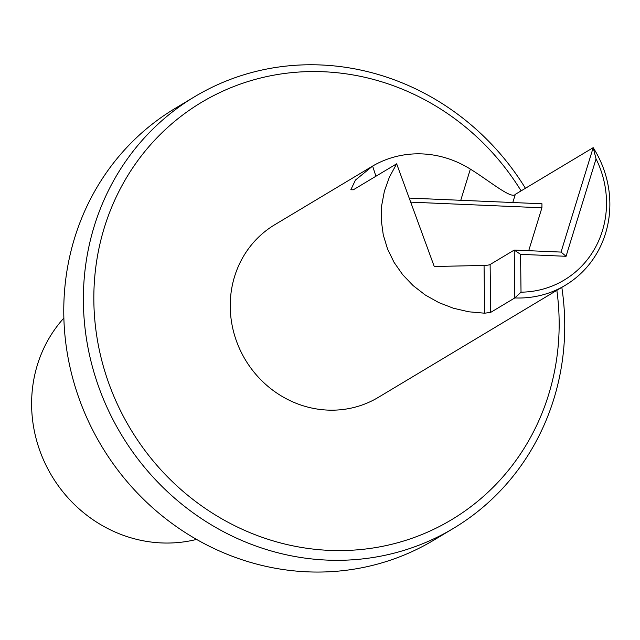 <?xml version="1.0" encoding="UTF-8"?>
<svg xmlns="http://www.w3.org/2000/svg" width="640" height="640" viewBox="0 0 640 640"><rect width="100%" height="100%" fill="white"/><g stroke="black" fill="none" stroke-linecap="round" stroke-linejoin="round"><path stroke-width="0.96" d="M515.304 194.352L593.184 147.664L596.056 158.872L566.064 256.296L520.56 254.344L514.216 250.072L514.808 297.928A100.664 94.648 59.1 0 0 565.352 285.248A100.664 94.648 59.1 0 0 593.184 147.664L561.04 252.08L514.216 250.072L490.12 264.512A6.712 1.2 -0.7 0 1 484.056 265.44L434.24 266.496L396.656 163.808L353.336 189.784L350.832 189.752L355.456 180.056L372.624 166.064A100.664 94.648 -120.9 0 1 470.352 169.112C489.48 180.896 511.544 199.536 515.304 194.352L512.784 202.528M528.712 250.688L541.92 207.784L541.96 203.776L409.2 198.08M541.92 207.784L410.688 202.144M566.064 256.296L561.04 252.08M520.56 254.344L521.024 292.176L514.808 297.928L490.704 312.376L484.64 313.2L468.832 311.8L453.44 308.24L438.824 302.608L425.296 295.016L413.152 285.632L402.672 274.672L394.072 262.376L387.56 249.016L383.264 234.88L381.288 220.296L381.672 205.568L384.416 191.032L389.448 177.016L396.656 163.808M371.72 166.6L274.744 224.736A100.664 94.648 59.1 0 0 245.32 359.736A100.664 94.648 59.1 0 0 378.256 397.408L565.352 285.248M521.024 292.176A95.632 89.92 59.1 0 0 596.056 158.872M521.112 190.872A243.264 228.736 59.1 0 0 490.408 150.488A243.264 228.736 59.1 0 0 488.08 148.016A243.264 228.736 59.1 0 0 118.512 192.256A243.264 228.736 59.1 0 0 288.992 545.008A243.264 228.736 59.1 0 0 556.856 290.336M525.424 188.28A251.656 236.624 59.1 0 0 493.608 146.416A251.656 236.624 59.1 0 0 194.656 96.696A251.656 236.624 59.1 0 0 121.096 434.208A251.656 236.624 59.1 0 0 453.44 528.376A251.656 236.624 59.1 0 0 561.816 287.368M453.44 528.376L433.848 540.12A251.656 236.624 -120.9 0 1 190.056 535.568A251.656 236.624 -120.9 0 1 63.784 313.952A251.656 236.624 -120.9 0 1 175.064 108.448L194.656 96.696M196.576 539.416A134.216 126.2 -120.9 0 1 51.728 475.792A134.216 126.2 -120.9 0 1 63.872 318.056M372.624 166.064L375.92 176.24M470.352 169.112L460.76 200.288M484.64 313.2L484.056 265.44M490.704 312.376L490.12 264.512"/></g></svg>
